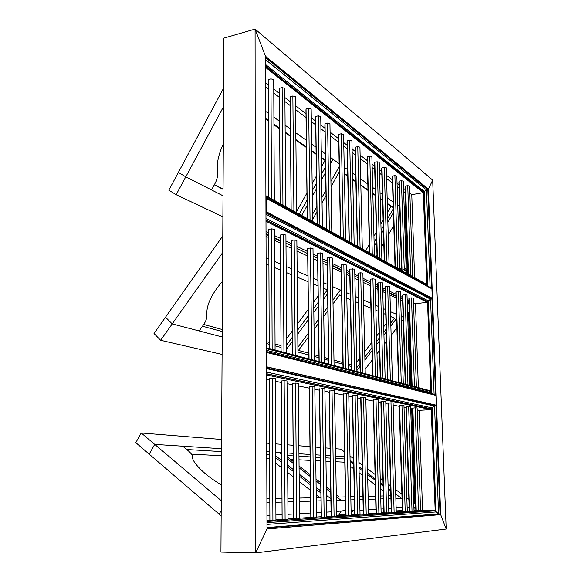 <?xml version="1.0" encoding="UTF-8"?>
<svg xmlns="http://www.w3.org/2000/svg" width="582" height="582" viewBox="0 0 582 582"><rect width="100%" height="100%" fill="white"/><g stroke="black" fill="none" stroke-linecap="round" stroke-linejoin="round"><path stroke-width="0.87" d="M220.942 552.063L255.614 552.9L266.993 528.943L255.614 552.9L220.942 552.063L223.932 38.114L255.091 29.1L255.614 552.9L446.19 529.023L440.69 514.641L428.396 189.106L432.673 180.107L428.396 189.106L424.191 191.391L426.468 189.892L430.113 287.406M431.815 288.81L428.396 189.106L265.45 56.207L266.993 528.943L440.69 514.641L446.19 529.023L432.673 180.107L255.091 29.1L265.45 56.207L255.091 29.1L223.932 38.114M266.993 528.9L440.327 514.641L436.202 405.203M435.831 395.389L432.171 298.239M417.156 409.939L419.142 410.339L422.547 510.05L434.899 510.036L436.005 511.956L438.566 513.87L435.198 510.8L431.458 408.964L266.571 373.877M267.065 522.665L435.562 510.8L431.815 408.95L432.171 407.902L434.543 406.054L435.969 405.974L435.94 405.218L440.036 513.87L266.985 527.903L265.45 57.516L427.828 189.652L431.553 288.672L431.538 288.185L405.29 273.802M405.123 272.958L427.261 285.129L427.552 286.002L423.842 192.118L424.191 191.391L427.683 286.075M266.491 348.683L431.175 391.621L431.611 392.85L431.175 391.621L427.872 301.709L428.221 300.821L430.549 299.155L427.523 301.752L266.069 220.272M265.559 64.478L424.191 191.391L423.5 192.176L265.567 66.392M409.83 193.188L411.765 194.664L423.267 192.664L423.5 192.176L426.904 284.933M266.047 214.263L430.549 299.155L431.946 298.988L431.917 298.268L435.569 395.324L435.547 394.683L266.498 351.528L266.505 352.627L266.985 352.583L267.029 366.893L266.549 366.936L266.556 368.042L435.969 405.974M414.762 503.677L411.663 408.833M410.907 385.677L408.513 312.483M408.171 301.927L408.986 301.643M407.24 273.627L407.174 271.474M407.109 269.546L405.021 205.73M266.556 368.632L434.543 406.054L432.171 407.902L431.218 409.67L435.198 510.8L267.065 522.629M266.578 374.975L431.218 409.67L419.142 410.339L431.218 409.67L431.815 408.95L266.571 373.739M430.818 391.526L427.523 301.752L430.775 391.519L430.527 390.82L266.491 347.774M414.602 277.679L411.765 194.664L423.267 192.664L426.817 284.882L426.628 284.307L405.545 272.689M413.533 302.742L415.49 303.688L427.29 302.342L427.872 301.709L266.069 219.96M266.076 221.298L427.29 302.342L415.49 303.688L418.363 387.634M265.545 59.67L426.468 189.892L428.061 189.172L265.45 56.694M265.567 67.352L423.267 192.664L423.842 192.118L265.567 65.919M265.618 82.819L268.215 84.805M273.766 89.053L279.44 93.396M284.896 97.572L290.171 101.61M295.554 105.728L306.001 113.723M311.275 117.76L315.655 121.114M320.871 125.101L324.938 128.215M330.089 132.158L338.68 138.734M343.729 142.597L347.09 145.173M352.081 148.985L355.202 151.378M360.127 155.147L367.242 160.588M372.073 164.291L374.633 166.248M379.413 169.908L381.777 171.719M386.499 175.328L392.413 179.86M397.048 183.403L398.968 184.872M403.544 188.379L405.305 189.725M408.077 274.086L405.21 186.851L405.545 186.065L407.735 185.665L409.59 186.065L412.653 276.61M395.04 266.905L392.326 176.892L392.632 176.055L394.887 175.633L396.822 176.055L399.696 268.382M401.638 269.502L398.874 181.955L399.194 181.14L401.413 180.733L403.311 181.14L406.163 268.884M384.273 260.969L381.69 168.678L381.981 167.791L384.273 167.354L386.281 167.798L389.052 263.602M369.541 252.843L367.162 157.453L367.417 156.5L369.774 156.034L371.869 156.514L374.444 255.549M377.034 256.975L374.553 163.164L374.823 162.247L377.151 161.789L379.202 162.254L381.879 259.645M357.319 246.113L355.129 148.155L355.355 147.151L357.763 146.657L359.938 147.159L362.324 248.87M340.535 236.859L338.615 135.395L338.804 134.318L341.278 133.787L343.562 134.333L345.672 239.689M349.084 241.574L347.025 141.892L347.228 140.851L349.673 140.342L351.906 140.866L354.154 244.367M326.553 229.155L324.88 124.788L325.032 123.646L327.564 123.078L329.943 123.66L331.791 232.043M307.252 218.519L305.957 110.165L306.052 108.929L308.656 108.317L311.159 108.95L312.636 221.487M317.103 223.946L315.604 117.622L315.728 116.429L318.303 115.847L320.74 116.451L322.413 226.871M291.102 209.615L290.185 96.627L292.855 95.979L295.467 96.648L296.594 212.648M268.651 197.24L268.2 79.581L270.95 78.876L273.715 79.61L274.326 200.375M280.131 203.569L279.425 88.289L282.139 87.613L284.824 88.311L285.704 206.639M420.546 510.181L434.899 510.036L267.058 521.472M415.846 510.494L414.02 510.61M409.255 510.931L407.255 511.061M402.424 511.374L396.24 511.782M391.3 512.109L388.82 512.276M383.807 512.604L381.115 512.778M376.03 513.12L368.53 513.615M363.321 513.957L360.025 514.175M354.736 514.517L351.164 514.757M345.795 515.106L336.643 515.71M331.143 516.074L326.793 516.365M321.206 516.729L316.506 517.042M310.832 517.413L299.57 518.155M293.75 518.54L288.032 518.918M282.11 519.304L275.941 519.711M269.888 520.112L267.051 520.301M418.596 510.749L420.56 510.698L417.09 407.924L415.155 407.829L412.485 408.186L415.854 510.698L418.596 510.749L415.155 407.829M405.21 511.643L407.269 511.585L403.959 405.203L401.936 405.101L399.223 405.479L402.431 511.593L405.21 511.643L401.936 405.101M412.02 511.192L414.035 511.134L410.637 406.585L408.659 406.491L405.967 406.854L409.262 511.134L412.02 511.192L408.659 406.491M394.123 512.393L396.255 512.327L393.09 402.948L390.995 402.839L388.252 403.239L391.308 512.327L394.123 512.393L390.995 402.839M378.889 513.411L381.13 513.346L378.184 399.856L375.994 399.739L373.215 400.169L376.037 513.346L378.889 513.411L375.994 399.739M386.644 512.895L388.834 512.829L385.771 401.427L383.633 401.318L380.868 401.733L383.814 512.829L386.644 512.895L383.633 401.318M366.209 514.262L368.544 514.197L365.802 397.288L363.517 397.157L360.716 397.615L363.328 514.19L366.209 514.262L363.517 397.157M348.72 515.434L351.179 515.361L348.749 393.745L346.348 393.614L343.511 394.101L345.803 515.354L348.72 515.434L346.348 393.614M357.639 514.837L360.032 514.764L357.443 395.549L355.1 395.418L352.277 395.891L354.744 514.757L357.639 514.837L355.1 395.418M334.09 516.416L336.658 516.343L334.512 390.791L332.002 390.646L329.15 391.169L331.151 516.329L334.09 516.416L332.002 390.646M313.8 517.776L316.513 517.696L314.804 386.71L312.156 386.55L309.275 387.11L310.832 517.682L313.8 517.776L312.156 386.55M324.167 517.085L326.808 517.005L324.865 388.791L322.29 388.638L319.416 389.183L321.213 516.991L324.167 517.085L322.29 388.638M296.733 518.926L299.577 518.831L298.26 383.276L295.489 383.102L292.651 383.32L292.593 383.705L293.75 518.817L296.733 518.926L295.489 383.102M275.941 520.424L275.221 378.496L272.274 378.307L269.35 378.54L269.895 520.504L275.941 520.424L275.221 378.496M285.1 519.704L288.039 519.61L287.006 380.941L284.147 380.759L281.266 380.984L281.244 381.385L282.11 519.588L285.1 519.704L284.147 380.759M405.698 274.537L431.917 288.861L432.266 298.231L266.505 211.855L266.461 198.433L265.996 198.52L265.996 197.487L403.792 272.987M403.821 273.511L266.461 198.433M266.505 211.855L266.039 211.935L266.047 212.968L431.946 298.988M432.266 298.231L266.039 211.935M401.806 271.132L265.989 196.454M401.005 270.186L265.989 195.778M408.164 301.738L407.218 301.287L409.015 302.618M402.569 299.061L400.62 298.13L402.569 299.061M389.918 293.575L395.178 296.093L393.497 294.71L395.92 295.874L389.904 292.993M385.102 290.694L382.701 289.538L385.109 290.898M377.842 287.21L375.23 285.958L377.842 287.21M370.305 283.601L363.059 280.124L370.305 283.601M358.032 277.716L354.845 276.188L358.032 277.716M349.753 273.751L346.319 272.107L349.753 273.751M341.154 269.633L332.366 265.421M327.091 262.889L322.923 260.896L327.091 262.889M317.583 258.335L313.094 256.182L317.583 258.335M307.674 253.585L296.944 248.441L307.674 253.585M291.407 245.793L285.98 243.189L291.407 245.793M274.522 238.445L279.185 240.672L277.192 238.984L280.364 240.497L274.515 237.696M268.797 234.953L266.112 233.673M266.105 231.483L268.789 232.778M274.508 235.543L280.349 238.365M285.966 241.079L291.393 243.705M296.922 246.375L307.645 251.562M313.065 254.181L317.554 256.349M322.894 258.932L327.062 260.947M332.329 263.493L341.117 267.742M346.275 270.23L349.717 271.896M354.809 274.355L357.988 275.89M363.015 278.32L370.261 281.826M375.186 284.205L377.791 285.464M382.65 287.814L385.058 288.978M389.853 291.298L395.869 294.201M400.569 296.478L402.518 297.417M407.16 299.665L408.95 300.523M411.75 385.895L408.884 298.668L409.233 298.159L411.489 297.889L413.38 298.137L416.385 387.11M398.532 382.425L395.811 292.28L396.131 291.735L400.423 291.72L403.29 383.676M405.254 384.193L402.46 295.525L402.795 295.001L405.072 294.725L407.007 294.987L409.946 385.422M387.59 379.551L385 287.006L385.306 286.431L387.663 286.133L389.714 286.417L392.45 380.832M372.604 375.623L370.21 279.789L370.479 279.171L372.909 278.851L375.055 279.156L377.587 376.932M380.235 377.623L377.74 283.463L378.024 282.867L382.512 282.852L385.153 378.918M360.149 372.356L357.945 273.795L358.185 273.147L360.665 272.812L362.892 273.133L365.249 373.688M343.016 367.853L341.074 265.567L341.278 264.861L346.174 264.846L348.254 369.235M351.746 370.145L349.673 269.757L349.891 269.08L354.693 269.066L356.919 371.505M328.714 364.099L327.026 258.706L327.186 257.957L329.798 257.579L332.235 257.95L334.075 365.511M308.933 358.912L307.623 249.234L307.725 248.419L310.41 248.012L312.992 248.412L314.455 360.36M319.031 361.56L317.525 254.065L317.656 253.286L320.304 252.894L322.814 253.279L324.472 362.986M292.339 354.554L291.371 241.297L291.422 240.439L294.172 239.995L296.864 240.424L297.991 356.038M269.233 348.494L268.775 229.337L271.612 228.864L274.471 229.337L275.082 350.029L274.471 229.337M280.349 235.012L281.077 351.601L280.349 235.012L283.143 234.553L285.915 235.004L286.795 353.099M266.985 352.583L435.933 395.418L436.304 405.196L267.029 366.893M436.304 405.196L266.549 366.936M266.061 218.425L428.221 300.821L431.611 392.85L432.186 393.825M266.592 379.515L269.35 380.068M275.242 381.261L281.252 382.476M287.021 383.64L292.601 384.767M298.282 385.917L309.282 388.143M314.833 389.263L319.431 390.195M324.902 391.3L329.165 392.159M334.548 393.25L343.526 395.062M348.793 396.124L352.299 396.837M357.493 397.884L360.738 398.539M365.852 399.572L373.237 401.063M378.242 402.075L380.897 402.613M385.83 403.61L388.281 404.104M393.148 405.087L399.252 406.323M404.024 407.284L405.996 407.684M410.703 408.637L412.514 409.001M414.449 386.601L411.489 297.889M410.739 275.555L407.735 185.665M416.239 510.749L412.849 407.96M412.129 385.997L409.233 298.159M408.448 274.289L405.545 186.065M399.732 269.488L399.703 268.651M401.26 383.145L398.444 291.458M397.732 268.382L394.887 175.633M402.788 511.651L399.565 405.239M398.881 382.519L396.131 291.735M395.389 267.094L392.632 176.055M406.301 273.103L406.272 272.231M406.236 271.241L406.192 269.844M407.967 384.906L405.072 294.725M404.308 270.797L404.294 270.354M404.25 269.11L401.413 180.733M409.633 511.192L406.323 406.622M405.618 384.287L402.795 295.001M402.002 269.932L399.194 181.14M390.355 380.279L387.663 286.133M386.986 262.46L384.273 167.354M391.642 512.393L388.572 402.984M387.918 379.639L385.306 286.431M384.6 261.143L381.981 167.791M375.397 376.35L372.909 278.851M372.284 254.356L369.774 156.034M376.336 513.411L373.498 399.892M372.895 375.696L370.479 279.171M369.832 253.003L367.417 156.5M383.007 378.351L380.417 282.561M379.77 258.481L377.151 161.789M384.135 512.888L381.174 401.471M380.541 377.703L378.024 282.867M377.347 257.149L374.823 162.247M362.964 373.091L360.665 272.812M360.083 247.634L357.763 146.657M363.597 514.262L360.971 397.324M360.411 372.422L358.185 273.147M357.581 246.251L355.355 147.151M345.861 368.602L343.831 264.504M343.322 238.394L341.278 133.787M346.028 515.434L343.722 393.788M343.235 367.911L341.278 264.861M340.746 236.976L338.804 134.318M354.584 370.894L352.408 268.738M351.863 243.101L349.673 140.342M354.991 514.837L352.517 395.593M351.994 370.21L349.891 269.08M349.324 241.705L347.228 140.851M331.58 364.856L329.798 257.579M329.354 230.698L327.564 123.078M331.333 516.409L329.317 390.835M328.888 364.15L327.186 257.957M326.728 229.25L325.032 123.646M311.814 359.669L310.41 248.012M310.06 220.069L308.656 108.317M310.955 517.769L309.384 386.746M309.049 358.941L307.725 248.419M307.369 218.577L306.052 108.929M321.904 362.317L320.304 252.894M319.904 225.489L318.303 115.847M321.366 517.078L319.562 388.834M319.176 361.597L317.656 253.286M317.241 224.026L315.728 116.429M295.234 355.318L294.172 239.995M293.91 211.164L292.855 95.979M293.815 518.911L292.651 383.32M292.404 354.569L291.422 240.439M291.153 209.644L290.185 96.627M274.326 200.368L273.715 79.61M272.907 520.519L272.274 378.307M272.15 349.258L271.612 228.864M271.481 198.804L270.95 78.876M283.951 352.357L283.143 234.553M282.939 205.119L282.139 87.613M282.132 519.69L281.266 380.984M280.153 203.584L279.425 88.289M402.315 270.303L401.063 268.92L399.87 268.266L399.725 268.68L399.834 268.295M399.725 268.68L403.952 273.664L405.552 274.631M401.9 270.412L400.874 269.291L401.9 270.412M399.958 268.462L404.184 273.445L405.749 274.442L404.577 273.06L406.614 272.02L407.422 270.594M403.304 272.07L404.33 273.198L403.304 272.07M404.577 273.06L402.235 270.295L404.272 269.102C405.872 268.484 406.927 268.891 407.422 270.317L406.614 271.859M404.759 273.184L406.614 272.02M406.629 270.579L404.737 269.808L404.25 270.543M404.737 269.648L404.257 270.579L406.141 271.307L406.629 270.383L404.737 269.648M265.712 111.409L268.324 113.272L265.712 111.409M273.911 117.237L279.615 121.296L273.911 117.237M285.1 125.195L290.403 128.971L285.1 125.195M295.816 132.82L306.314 140.284L295.816 132.82M311.625 144.06L316.019 147.188L311.625 144.06M321.264 150.913L325.345 153.815L321.264 150.913M330.518 157.496L339.146 163.637L332.962 159.235L330.62 163.433L332.962 159.235L330.518 157.496M344.217 167.238L347.6 169.638L344.217 167.238M352.605 173.203L355.74 175.429L352.605 173.203M360.687 178.95L367.824 184.021L360.687 178.95M372.676 187.477L375.244 189.303L372.676 187.477M380.039 192.707L382.41 194.403L380.039 192.707M387.146 197.764L393.083 201.99L387.146 197.764M397.732 205.293L399.652 206.661L397.732 205.293M404.163 207.243L405.792 204.391M409.968 197.08L409.939 196.25M405.407 192.824L403.646 191.485M399.063 188.015L397.15 186.56M392.508 183.054L386.594 178.565M381.872 174.993L379.5 173.196M374.721 169.58L372.16 167.638M367.322 163.971L360.207 158.58M355.275 154.848L352.154 152.484M347.163 148.701L343.802 146.147M338.746 142.321L330.147 135.81M324.996 131.91L320.929 128.826M315.706 124.875L311.326 121.551M306.045 117.549L295.591 109.634M290.207 105.553L284.925 101.552M279.469 97.42L273.787 93.12M268.237 88.908L265.632 86.936M223.539 106.681L185.789 176.833L223.015 195.799L185.789 176.833L176.171 194.708L222.891 216.78M223.641 88.071L178.368 172.418L185.789 176.833L178.368 172.418L168.831 190.198L176.171 194.708M223.052 189.354L214.322 184.807L211.528 189.943L215.056 183.446C217.079 179.605 217.908 175.888 217.544 172.308C216.409 164.262 218.33 154.783 223.321 143.863M376.074 256.444L376.983 254.858M381.53 246.892L383.771 242.963M388.23 235.15L393.788 225.409M398.117 217.828L399.907 214.693M393.403 212.612L387.859 222.339L393.403 212.612M383.414 230.145L381.174 234.073L383.414 230.145M376.641 242.025L374.204 246.31L376.641 242.025M312.541 214.307L316.855 206.588L312.541 214.307M321.962 197.444L325.935 190.336L321.962 197.444M330.925 181.395L339.204 166.583L330.925 181.395M325.644 172.367L321.693 179.46L325.644 172.367M316.601 188.597L312.308 196.309L316.601 188.597M307.1 205.65L301.651 215.427L307.1 205.65M344.355 173.923L347.738 176.281M352.75 179.773L355.886 181.955M360.833 185.403L367.984 190.379M372.836 193.762L375.412 195.552M380.206 198.898L382.585 200.55M387.321 203.853L390.922 206.355L387.568 212.263M383.131 220.054L380.897 223.983M376.372 231.934L373.942 236.212M369.33 244.316L365.685 250.718M393.287 208.691L387.743 218.425M383.305 226.223L381.065 230.152M376.539 238.103L374.102 242.381M369.483 250.493L368.479 252.261M312.614 219.581L316.928 211.863M322.042 202.711L326.015 195.603M331.02 186.655L339.306 171.835M344.34 173.392L347.723 175.749M352.736 179.249L355.871 181.439M360.825 184.887L367.97 189.877M372.822 193.26L375.397 195.057M380.192 198.404L382.57 200.062M387.306 203.365L393.25 207.512M390.922 206.355L393.25 207.599M265.741 119.179L268.36 121.005M273.947 124.897L279.666 128.877M285.158 132.703L290.469 136.399M295.889 140.175L306.401 147.501M311.719 151.196L316.121 154.266M321.366 157.918L325.04 160.472L321.504 166.83M316.426 175.953L312.141 183.657M306.947 192.998L296.587 211.622M223.052 189.135L214.409 184.632M325.556 166.845L321.606 173.938M316.528 183.068L312.236 190.78M307.034 200.121L299.243 214.103M325.04 160.472L325.454 160.697M265.734 118.561L268.353 120.387M273.947 124.286L279.658 128.273M285.151 132.099L290.462 135.81M295.889 139.593L306.394 146.919M311.712 150.629L316.113 153.699M321.359 157.358L325.447 160.217M266.192 257.841L268.884 259.005L266.192 257.841M274.639 261.5L280.509 264.046L274.639 261.5M286.155 266.491L291.604 268.855L286.155 266.491M297.169 271.263L307.943 275.926L297.169 271.263M313.378 278.291L317.888 280.24L313.378 278.291M323.257 282.568L327.44 284.38L323.257 282.568M332.729 286.671L341.547 290.491L332.729 286.671M346.727 292.739L350.175 294.23L346.727 292.739M355.289 296.449L358.483 297.831L355.289 296.449M363.524 300.014L370.792 303.164L363.524 300.014M375.732 305.303L378.344 306.438L375.732 305.303M383.218 308.547L385.633 309.595L383.218 308.547M390.442 311.683L396.473 314.295L390.442 311.683M401.187 316.339L403.144 317.183L401.187 316.339M407.618 313.662L409.306 311.443M409.066 304.117L407.276 303.273M402.635 301.069L400.685 300.145M395.978 297.911L389.962 295.059M385.168 292.79L382.76 291.647M377.893 289.341L375.288 288.105M370.363 285.769L363.11 282.328M358.083 279.942L354.896 278.436M349.797 276.021L346.363 274.391M341.197 271.94L332.402 267.771M327.135 265.268L322.959 263.297M317.619 260.758L313.123 258.626M307.703 256.058L296.973 250.973M291.429 248.347L285.995 245.771M280.378 243.101L274.529 240.33M268.804 237.616L266.12 236.343M332.373 265.799L341.168 270.281M266.12 234.43L268.797 235.71M409.03 302.975L407.233 301.818L409.03 302.975M407.342 302.764L409.051 303.571L407.342 302.764M277.192 238.984L276.799 239.529M393.497 294.71L393.177 295.132M222.688 252.552L172.214 323.912L222.193 336.956L172.214 323.912L160.632 340.281L222.091 354.438M222.782 235.906L165.514 317.197L172.214 323.912L165.514 317.197L154.026 333.501L160.632 340.281M222.222 331.558L202.492 326.218L199.124 330.932L203.38 324.974C205.839 321.46 206.996 318.23 206.85 315.284C206.115 305.652 211.331 294.303 222.52 281.244M365.147 369.286L372.211 360.032M376.991 353.776L379.515 350.466M384.207 344.326L386.521 341.292M391.126 335.254L396.88 327.724M401.362 321.853L403.21 319.431M396.597 318.376L390.857 325.913L396.597 318.376M386.259 331.951L383.945 334.985L386.259 331.951M379.268 341.132L376.75 344.435L379.268 341.132M371.978 350.699L364.929 359.96L371.978 350.699M360.018 366.405L356.897 370.501L360.018 366.405M297.904 347.207L308.62 332.78L297.904 347.207M313.996 325.534L318.441 319.554L313.996 325.534M323.708 312.461L327.797 306.954L323.708 312.461M332.955 300.006L340.397 289.996L332.955 300.006M327.586 293.743L323.505 299.257L327.586 293.743M318.252 306.35L313.829 312.338L318.252 306.35M308.46 319.583L297.78 334.017L308.46 319.583M292.229 341.51L286.766 348.894L292.229 341.51M391.271 316.783L390.617 317.641M386.026 323.679L383.72 326.713M379.049 332.86L376.532 336.17M371.774 342.434L364.732 351.695M359.829 358.148L356.715 362.244M351.644 364.987L348.152 364.034M342.914 362.593L333.988 360.149M328.626 358.679L324.392 357.515M318.951 356.031L314.382 354.773M308.867 353.267L298.435 350.408M390.587 316.492L394.509 318.143L390.777 323.046M386.179 329.085L383.865 332.126M379.188 338.273L376.67 341.576M371.905 347.84L364.863 357.101M359.952 363.546L356.831 367.642M351.673 366.573L348.189 365.634M342.943 364.216L334.01 361.8M328.655 360.345L324.414 359.203M318.98 357.734L314.404 356.497M308.889 354.998L297.955 352.045M297.948 351.062L308.664 336.636M314.047 329.397L318.492 323.417M323.767 316.332L327.862 310.817M333.02 303.877L339.612 295.009L341.649 295.867M346.836 298.057L350.284 299.512M355.398 301.665L358.599 303.011M363.641 305.135L370.923 308.205M375.863 310.286L378.482 311.392M383.356 313.443L385.771 314.462M323.774 288.337L323.352 288.912M318.114 296.005L313.691 301.993M308.336 309.246L297.678 323.687M292.142 331.187L286.686 338.571M281.026 345.628L275.053 343.998M269.211 342.391L266.469 341.641M222.237 329.521L203.751 324.45M281.033 347.469L275.06 345.853M269.219 344.268L266.476 343.526M323.337 288.148L327.39 289.858L323.447 295.198M318.201 302.291L313.771 308.278M308.416 315.524L297.737 329.958M292.193 337.458L286.737 344.842M266.214 264.075L268.913 265.21M274.668 267.64L280.553 270.113M286.199 272.492L291.655 274.799M297.227 277.141L308.009 281.688M313.458 283.987L317.968 285.886M221.597 439.475L141.237 432.964L154.717 444.379L221.538 448.707L154.717 444.379L149.21 454.156L221.153 515.899M266.832 451.647L269.626 451.828L266.832 451.647M275.599 452.214L281.695 452.614L275.599 452.214M287.537 452.992L293.19 453.356L287.537 452.992M298.944 453.727L310.075 454.455L298.944 453.727M315.691 454.818L320.34 455.117L315.691 454.818M325.869 455.473L330.183 455.757L325.869 455.473M335.625 456.106L344.697 456.695L335.625 456.106M353.58 458.587L351.615 457.146L350.015 457.037L351.615 457.146L349.993 455.946M344.602 451.974L340.746 449.129L335.501 448.707M330.059 448.264L325.76 447.922M320.238 447.471L315.59 447.092M309.988 446.641L298.864 445.739M293.117 445.274L287.479 444.815M281.644 444.342L275.555 443.848M269.597 443.368L266.803 443.142M141.237 432.964L135.81 442.647L149.21 454.156L154.717 444.379L221.24 500.673M407.145 507.54L409.146 507.424M413.904 507.155L415.737 507.053M415.643 504.325L413.766 502.943M408.891 499.349L406.84 497.836M402.024 498.228L395.855 498.425L402.024 498.228M390.922 498.585L388.449 498.665L390.922 498.585M383.443 498.825L380.759 498.912L383.443 498.825M375.681 499.08L368.195 499.32L375.681 499.08M363.001 499.487L359.705 499.589L363.001 499.487M354.431 499.756L350.866 499.873L354.431 499.756M345.512 500.047L336.381 500.338L340.921 500.193L336.316 496.635L340.921 500.193L345.512 500.047M330.896 500.513L326.56 500.651L330.896 500.513M320.988 500.833L316.295 500.986L320.988 500.833M310.635 501.167L299.41 501.524L310.635 501.167M293.604 501.713L287.901 501.895L293.604 501.713M282.001 502.084L275.853 502.281L282.001 502.084M269.822 502.477L266.993 502.564L269.822 502.477M267.036 515.492L269.873 515.325M275.919 514.983L282.081 514.634M287.995 514.299L293.706 513.979M299.526 513.644L310.781 513.004M316.448 512.684L321.148 512.422M326.728 512.102L331.078 511.854M336.571 511.542L345.708 510.458M354.656 510.516L351.077 510.159M359.938 510.218L363.233 510.028M368.435 509.737L375.936 509.308M381.021 509.024L383.705 508.872M388.718 508.588L391.199 508.442M402.3 507.315L396.116 507.657M396.211 510.901L402.133 510.523L402.388 510.108M339.139 514.539L345.781 514.117M351.106 511.905L352.19 510.094M396.226 511.411L402.409 511.011M352.867 510.618L351.142 513.499M341.081 511.287L338.775 515.143L345.788 514.684M413.962 509.017L415.795 508.908L413.962 509.017M221.182 510.625L219.13 514.161L221.182 510.625M221.327 484.835C204.391 475.218 191.551 461.57 192.424 456.55C192.293 454.928 190.758 452.883 187.811 450.403L182.741 446.198L186.757 449.522L221.524 451.603M401.907 494.198L395.593 489.549M390.566 485.846L388.041 483.984M382.949 480.23L380.221 478.222M375.063 474.425L367.482 468.83M362.222 464.96L358.898 462.508M350.08 460.267L353.667 462.923L350.08 460.267M358.992 466.859L362.324 469.325L358.992 466.859M367.584 473.217L375.172 478.833L367.584 473.217M380.337 482.653L383.065 484.675L380.337 482.653M388.165 488.444L390.689 490.313L388.165 488.444M395.724 494.038L401.413 498.25L395.724 494.038M330.765 492.336L326.378 488.945L330.765 492.336M320.755 484.595L316.033 480.943L320.755 484.595M310.344 476.542L299.083 467.833L310.344 476.542M293.277 463.345L287.581 458.943L293.277 463.345M281.703 454.397L279.185 452.447L281.703 454.397M275.621 455.786L281.746 460.551L275.621 455.786M287.632 465.134L293.328 469.565L287.632 465.134M299.141 474.09L310.417 482.864L299.141 474.09M316.121 487.294L320.849 490.975L316.121 487.294M326.473 495.355L330.867 498.774L326.473 495.355M290.44 459.358L293.241 459.504M299.002 459.809L310.148 460.391M315.771 460.689L320.427 460.929M325.956 461.22L330.27 461.446M335.719 461.737L344.799 462.21M350.197 466.189L353.791 468.859M359.123 472.831L362.455 475.312M367.722 479.226L375.325 484.886M380.49 488.727L383.225 490.764M388.332 494.562L389.991 495.799M350.102 461.591L353.696 464.254M359.021 468.197L362.353 470.663M367.613 474.563L375.208 480.186M380.366 484.013L383.102 486.035M388.201 489.818L390.726 491.688M390.842 495.777L388.369 495.835M383.363 495.959L380.679 496.031M375.608 496.155L368.122 496.344M362.928 496.475L359.64 496.555M354.365 496.693L350.808 496.781M345.453 496.912L339.291 497.072L336.287 494.751M330.736 490.466L326.349 487.083M320.733 482.74L316.011 479.095M310.322 474.701L299.061 466.015M293.263 461.533L287.573 457.139M287.559 455.546L293.212 455.888M298.966 456.23L310.104 456.892M315.728 457.234L320.376 457.51M325.905 457.838L330.22 458.099M335.668 458.42L344.733 458.965M191.442 454.156L221.502 455.735M266.847 458.114L269.655 458.347M275.657 463.046L281.79 467.855M287.683 472.475L293.393 476.942M299.213 481.503L310.504 490.35M316.215 494.824L319.707 497.559M320.937 497.53L316.252 497.646M310.599 497.792L299.374 498.068M293.575 498.214L287.879 498.359M281.979 498.505L275.832 498.665M269.808 498.81L266.985 498.883M275.628 457.678L281.753 462.457M287.646 467.048L293.343 471.493M299.163 476.025L310.439 484.813M316.142 489.258L320.871 492.947M266.84 454.309L269.641 454.477M266.571 372.094L432.171 407.902L436.005 511.956L267.065 524.411M434.543 406.054L438.566 513.87L267.08 527.539M430.549 299.155L434.107 394.32M266.498 350.313L431.611 392.85M404.803 273.162L402.46 270.237"/></g></svg>
